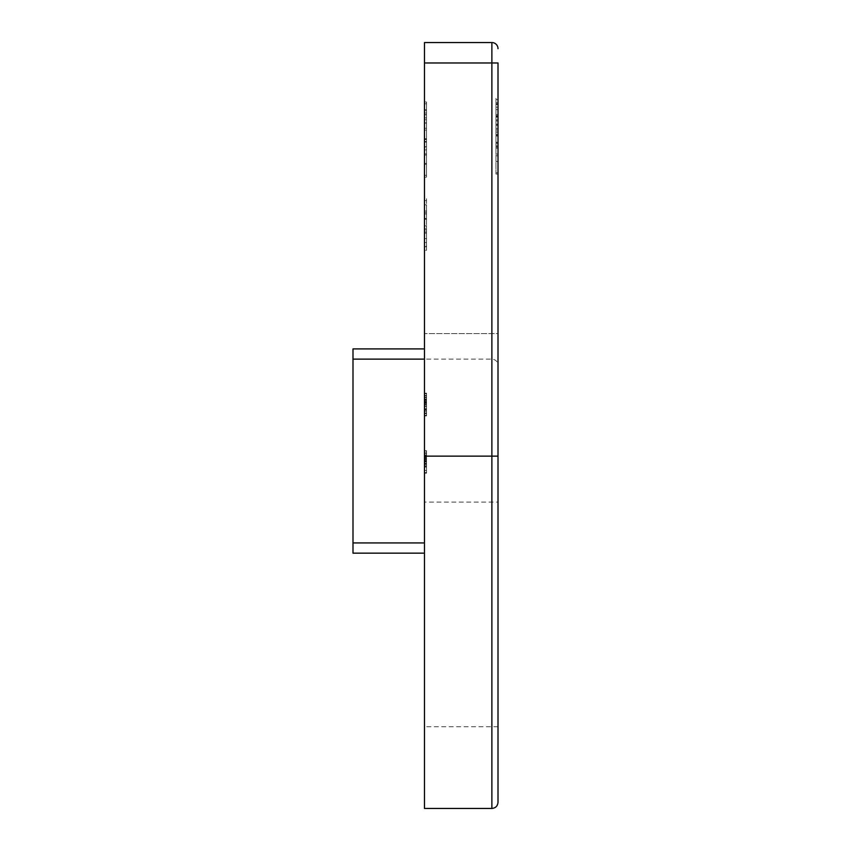 <?xml version="1.0" encoding="UTF-8"?>
<svg xmlns="http://www.w3.org/2000/svg" width="851" height="851" viewBox="0 0 851 851"><rect width="100%" height="100%" fill="white"/><g stroke="black" fill="none" stroke-linecap="round" stroke-linejoin="round"><path stroke-width="0.64" stroke-dasharray="4.25 3.19" d="M426.521 409.491L426.521 393.747L426.521 415.916L424.479 415.916L424.479 393.194L424.479 415.916L424.479 393.194L424.479 415.916L424.479 393.747L424.479 415.916L426.521 415.916L426.521 409.491L424.479 409.491M426.521 464.157L426.521 451.03L424.479 451.03L424.479 467.103L424.479 450.753L424.479 473.199L424.479 450.753L424.479 467.103L424.479 451.03L424.479 467.103L424.479 451.03L424.479 465.167L424.479 451.03L426.521 451.03L426.521 472.645L424.479 472.645L426.521 472.645L426.521 470.433L424.479 470.433L426.521 470.433L426.521 463.774L424.479 463.774L426.521 463.774L426.521 461.561L424.479 461.561L426.521 461.561L426.521 451.03L424.479 451.03L426.521 451.03L426.521 473.199L424.479 473.199L426.521 473.199L426.521 451.03L424.479 451.03L426.521 451.03L424.479 451.03L426.521 451.03L426.521 453.764L424.479 453.764L426.521 453.764L426.521 450.753L424.479 450.753L426.521 450.753L426.521 458.88L424.479 458.88L424.479 465.167L424.479 452.689L424.479 465.167L424.479 452.689L424.479 458.891L426.521 458.891L426.521 464.157L424.479 464.157M424.479 163.392L424.479 103.822L424.479 163.392L426.521 163.392L426.521 175.306L424.479 175.306L426.521 175.306L426.521 103.822L424.479 103.822L426.521 103.822L426.521 163.392L424.479 163.392M424.479 146.723L424.479 109.588L424.479 153.925L424.479 109.588L424.479 146.723L426.521 146.723L426.521 153.925L424.479 153.925L426.521 153.925L426.521 110.694L424.479 110.694L424.479 155.031L424.479 110.694L426.521 110.694L426.521 146.723L424.479 146.723L426.521 146.723L426.521 153.925L424.479 153.925L426.521 153.925L426.521 149.904L424.479 149.904L426.521 149.904L426.521 109.588L424.479 109.588L426.521 109.588L426.521 113.055L424.479 113.055L426.521 113.055L426.521 146.723L424.479 146.723L426.521 146.723L426.521 153.925L424.479 153.925L426.521 153.925L426.521 109.588L426.521 146.723L424.479 146.723M424.479 122.884L424.479 130.097L424.479 122.884L426.521 122.884L426.521 130.097L424.479 130.097L426.521 130.097L426.521 122.884L424.479 122.884M424.479 200.634L424.479 213.931L424.479 198.74L424.479 200.634L426.521 200.634L426.521 213.931L424.479 213.931M424.479 348.91L352.995 348.91L424.479 348.91L424.479 542.938L424.479 62.974L424.479 553.15L424.479 348.91L352.995 348.91L352.995 553.15L424.479 553.15L424.479 542.938L424.479 553.15L352.995 553.15L424.479 553.15M424.479 502.09L424.479 726.754L424.479 502.09L498.005 502.09L498.005 726.754L498.005 502.09M498.005 802.323L498.005 62.974L498.005 333.592L498.005 62.974L491.878 62.974L491.878 359.122L491.878 42.55A6.127 6.127 0 0 1 498.005 48.677A6.127 6.127 0 0 0 491.878 42.55A6.127 6.127 0 0 1 498.005 48.677A6.127 6.127 0 0 0 491.878 42.55L424.479 42.55L491.878 42.55L424.479 42.55L424.479 62.974L424.479 42.55L424.479 62.974L491.878 62.974L491.878 456.136L424.479 456.136L424.479 62.974L491.878 62.974L424.479 62.974M424.479 808.45L424.479 456.136M424.479 242.524L424.479 204.836L424.479 242.524L426.521 242.524L426.521 238.642L424.479 238.642L426.521 238.642L426.521 246.258L424.479 246.258M424.479 228.696L424.479 204.836L424.479 228.696L426.521 228.696L426.521 250.279L424.479 250.279L426.521 250.279L426.521 238.95L424.479 238.95M424.479 167.413L424.479 101.992L424.479 167.413L426.521 167.413L426.521 177.136L424.479 177.136M424.479 413.15L424.479 393.747L424.479 413.15L426.521 413.15L426.521 415.362L424.479 415.362L424.479 395.407L424.479 415.362L424.479 402.31L424.479 415.362L426.521 415.362L426.521 393.747L424.479 393.747L426.521 393.747L424.479 393.747L426.521 393.747L426.521 413.15L424.479 413.15L426.521 413.15L426.521 415.362L424.479 415.362L426.521 415.362L426.521 393.747L424.479 393.747L426.521 393.747L426.521 413.15L424.479 413.15M424.479 400.959L424.479 403.172L424.479 400.959L426.521 400.959L426.521 403.172L424.479 403.172L426.521 403.172L426.521 400.959L424.479 400.959M426.521 396.577L426.521 415.362L426.521 402.31L424.479 402.31L424.479 393.194L424.479 402.31L426.521 402.31L426.521 415.362L424.479 415.362L426.521 415.362L426.521 399.534L424.479 399.566L426.521 399.566L426.521 396.577L424.479 396.577M498.005 333.592L498.005 365.249L498.005 333.592L424.479 333.592L498.005 333.592M495.963 128.767L495.963 102.716L495.963 148.159L495.963 102.716L495.963 148.159L495.963 103.822L498.005 103.822L498.005 174.072L498.005 103.822L495.963 103.822L498.005 103.822L495.963 103.822L495.963 142.617L498.005 142.617L498.005 147.053L498.005 102.716L498.005 148.159L498.005 102.716L498.005 142.617L495.963 142.617L495.963 147.053L498.005 147.053L495.963 147.053L495.963 103.822L495.963 135.415L498.005 135.415L495.963 135.415L495.963 129.926L498.005 129.926L495.963 129.926L495.963 134.362L498.005 134.362L495.963 134.362L495.963 135.969L498.005 135.969L495.963 135.969L495.963 128.341L498.005 128.767M498.005 125.416L498.005 148.159L498.005 107.152L498.005 125.437L495.963 125.416L498.005 125.416L495.963 125.437L495.963 143.723L495.963 107.152L495.963 125.437L498.005 125.437M498.005 98.28L498.005 111.577L498.005 98.28L495.963 98.28L495.963 99.546L498.005 99.546M352.995 359.122L352.995 542.938L352.995 348.91L352.995 359.122L491.878 359.122C495.601 359.484 497.644 361.526 498.005 365.249M352.995 542.938L352.995 553.15L352.995 542.938L424.479 542.938M495.963 102.716L498.005 102.716M495.963 148.159L498.005 148.159L495.963 148.159M495.963 143.723L498.005 143.723M495.963 114.566L498.005 114.566M495.963 107.152L498.005 107.152L498.005 124.331L498.005 107.152L495.963 107.152L495.963 115.725L495.963 107.152M495.963 99.546L495.963 111.577L498.005 111.577M495.963 111.577L495.963 109.662L498.005 109.662M495.963 109.662L495.963 98.28M495.963 142.617L498.005 142.617L495.963 142.617M495.963 147.053L498.005 147.053L495.963 147.053M495.963 104.556L498.005 104.556M495.963 145.819L498.005 145.819M495.963 115.959L498.005 115.959M495.963 115.874L498.005 115.874M495.963 124.331L495.963 115.725L495.963 124.331L498.005 124.331M495.963 115.725L498.005 115.725L495.963 115.725M495.963 128.341L495.963 103.822L498.005 103.822L495.963 103.822L495.963 132.086L498.005 132.086L495.963 132.086L495.963 103.822L498.005 103.822L495.963 103.822L495.963 132.086L495.963 103.822L498.005 103.822L495.963 103.822L495.963 135.415L498.005 135.415L495.963 135.415L495.963 129.926L495.963 135.969L498.005 135.969L495.963 135.969L495.963 128.341L498.005 128.341M495.963 174.072L495.963 103.822L498.005 103.822L495.963 103.822L495.963 132.086L498.005 132.086L495.963 132.086L495.963 103.822L498.005 103.822L495.963 103.822L495.963 132.086L495.963 103.822L498.005 103.822L495.963 103.822L495.963 174.072L498.005 174.072M426.521 246.258L426.521 250.279L426.521 246.801L424.479 246.801M426.521 238.95L426.521 229.887L424.479 229.887M426.521 229.887L426.521 218.824L424.479 218.824M426.521 218.824L426.521 204.836L424.479 204.836L426.521 204.836L426.521 219.239L424.479 219.239L426.521 219.239L426.521 212.59L424.479 212.59L424.479 224.781L424.479 212.59L426.521 212.59L426.521 218.909L424.479 218.909M426.521 218.909L426.521 225.898L424.479 225.898M426.521 225.898L426.521 233.1L424.479 233.1M426.521 233.1L426.521 238.45L424.479 238.45M426.521 238.45L426.521 242.524M426.521 213.931L426.521 211.069L424.479 211.069M426.521 211.069L426.521 198.74L424.479 198.74M426.521 198.74L426.521 200.634M426.521 246.801L426.521 231.993L424.479 231.993M426.521 231.993L426.521 218.292L424.479 218.292M426.521 218.292L426.521 204.836L426.521 218.356L424.479 218.356M426.521 218.356L426.521 228.696M426.521 212.59L426.521 218.728L426.521 212.59M426.521 224.781L426.521 218.728L426.521 224.781L424.479 224.781M426.521 218.728L424.479 218.728L426.521 218.728M426.521 147.276L426.521 110.694L426.521 147.276L424.479 147.276M426.521 177.136L426.521 139.532L424.479 139.511L424.479 164.307L424.479 114.821L424.479 139.532L426.521 139.532L426.521 101.992L424.479 101.992M426.521 155.031L424.479 155.031M426.521 142.074L424.479 142.074M426.521 117.895L424.479 117.895L426.521 117.895M426.521 110.694L424.479 110.694L426.521 110.694M426.521 114.63L424.479 114.63M426.521 141.521L424.479 141.521M495.963 172.817L498.005 172.817M495.963 155.754L498.005 155.754M495.963 142.213L498.005 142.213M495.963 124.161L498.005 124.161M495.963 124.65L495.963 134.447L495.963 116.427L495.963 124.65L498.005 124.65L498.005 134.447L498.005 124.65M495.963 154.063L495.963 146.149L495.963 154.063L498.005 154.063L498.005 161.467L498.005 146.149L498.005 154.063M495.963 161.467L498.005 161.467L495.963 161.467M495.963 146.149L498.005 146.149M495.963 134.447L498.005 134.447L495.963 134.447M495.963 116.427L498.005 116.427M426.521 101.992L426.521 138.862L424.479 138.862M426.521 138.862L426.521 167.413M426.521 119.736L426.521 164.307L426.521 114.821L426.521 119.736L424.479 119.736M426.521 164.307L424.479 164.307M426.521 114.821L424.479 114.821M426.521 138.724L424.479 138.724M426.521 456.019L426.521 467.103L426.521 452.689L424.479 452.689L426.521 452.689L426.521 456.019L424.479 456.019M426.521 455.115L424.479 455.115M426.521 463.284L426.521 451.03L426.521 467.103L424.479 467.103L426.521 467.103L424.479 467.103L426.521 467.103L426.521 463.284L424.479 463.284M426.521 463.997L424.479 463.997M426.521 458.508L424.479 458.508L426.521 458.508M426.521 463.678L426.521 460.455L426.521 465.167L426.521 463.678L424.479 463.678M426.521 460.455L424.479 460.455L426.521 460.455M426.521 463.901L426.521 450.753L426.521 465.167L424.479 465.167L426.521 465.167L426.521 458.944L424.479 458.976L426.521 458.944L426.521 452.689L426.521 465.167L424.479 465.167L426.521 465.167L426.521 451.03L424.479 451.03L426.521 451.03L426.521 465.167L426.521 451.03L424.479 451.03L426.521 451.03L426.521 465.167L426.521 458.944L424.479 458.976L426.521 458.944L426.521 467.103L424.479 467.103L426.521 467.103L426.521 463.901L424.479 463.901M426.521 473.199L424.479 473.199L426.521 473.199M426.521 463.774L424.479 463.774M426.521 467.103L426.521 451.03L426.521 466.827L424.479 466.827L426.521 466.827L424.479 466.827L426.521 466.827L424.479 466.827L426.521 466.827L426.521 463.976L424.479 463.976L426.521 463.976L426.521 467.103L426.521 451.03L424.479 451.03L426.521 451.03L424.479 451.03L426.521 451.03L426.521 466.827L424.479 466.827L426.521 466.827L426.521 463.976L426.521 467.103L424.479 467.103M426.521 464.082L424.479 464.082M426.521 466.305L424.479 466.305M426.521 450.753L424.479 450.753M426.521 458.891L424.479 458.891M426.521 465.167L426.521 451.03L426.521 465.167L424.479 465.167M426.521 452.689L424.479 452.689M426.521 451.03L424.479 451.03L426.521 451.03M426.521 462.05L424.479 462.05L426.521 462.05M426.521 460.976L424.479 460.976L426.521 460.976M426.521 405.853L426.521 393.194L426.521 415.916L426.521 395.407L426.521 413.703L424.479 413.703L426.521 413.703L426.521 410.373L424.479 410.373L426.521 410.373L426.521 415.916L426.521 410.299L424.479 410.299L426.521 410.31L426.521 405.853L424.479 405.853M426.521 408.714L424.479 408.714L426.521 408.714M426.521 395.97L424.479 395.97L426.521 395.97M426.521 402.693L424.479 402.693M426.521 409.32L424.479 409.32M426.521 404.012L424.479 404.012M426.521 400.172L424.479 400.172M426.521 399.534L426.521 393.194L424.479 393.194L426.521 393.194L426.521 399.566L424.479 399.534M426.521 395.407L424.479 395.407M426.521 399.981L424.479 399.981M426.521 404.555L424.479 404.555L426.521 404.565M426.521 406.778L424.479 406.778M426.521 415.916L424.479 415.916M426.521 411.671L424.479 411.671M426.521 410.097L424.479 410.097M426.521 413.703L424.479 413.703M426.521 404.65L424.479 404.65M426.521 402.066L424.479 402.066L426.521 402.066M426.521 404.278L424.479 404.278L426.521 404.278M426.521 397.279L424.479 397.279M426.521 399.055L424.479 399.055M426.521 415.362L424.479 415.362L426.521 415.362M426.521 393.194L426.521 402.31L426.521 393.194L424.479 393.194M426.521 397.757L424.479 397.757M498.005 456.136L491.878 456.136L491.878 808.45M495.963 128.437L498.005 128.437M495.963 120.938L498.005 120.938L495.963 120.948M495.963 116.108L498.005 116.108L495.963 116.108M495.963 119.885L498.005 119.885L495.963 119.885M495.963 117.119L498.005 117.119L495.963 117.119M426.521 123.076L424.479 123.076M426.521 128.246L424.479 128.246M491.878 62.974L498.005 62.974L491.878 62.974L491.878 42.55L491.878 62.974M426.521 459.583L424.479 459.583L426.521 459.593M426.521 457.178L424.479 457.178M426.521 459.061L424.479 459.061M426.521 457.678L424.479 457.678M426.521 459.093L424.479 459.093L426.521 459.093M426.521 458.466L424.479 458.466L426.521 458.466M426.521 456.742L424.479 456.742L426.521 456.742M426.521 401.736L424.479 401.736M426.521 402.417L424.479 402.417L426.521 402.417M498.005 726.754L424.479 726.754"/><path stroke-width="1.28" d="M424.479 62.974L424.479 42.55L491.878 42.55L491.878 62.974L498.005 62.974L498.005 456.136L491.878 456.136L491.878 62.974L424.479 62.974L424.479 808.45L491.878 808.45L491.878 456.136L424.479 456.136M498.005 456.136L498.005 802.323C497.644 806.046 495.601 808.088 491.878 808.45M424.479 553.15L352.995 553.15L352.995 348.91L424.479 348.91M491.878 42.55A6.127 6.127 0 0 1 498.005 48.677A6.127 6.127 0 0 0 491.878 42.55A6.127 6.127 0 0 1 498.005 48.677A6.127 6.127 0 0 0 491.878 42.55M352.995 542.938L424.479 542.938M424.479 359.122L352.995 359.122"/></g></svg>
